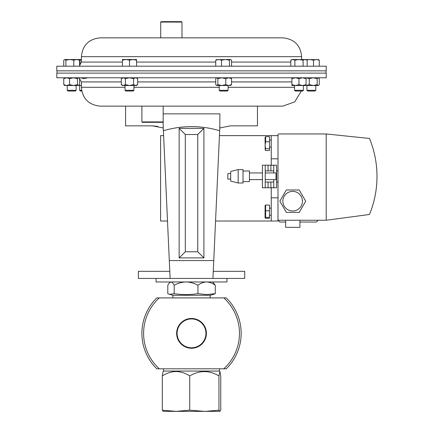 <?xml version="1.0" encoding="UTF-8"?>
<svg xmlns="http://www.w3.org/2000/svg" width="433" height="433" viewBox="0 0 433 433"><rect width="100%" height="100%" fill="white"/><g stroke="black" fill="none" stroke-linecap="round" stroke-linejoin="round"><path stroke-width="0.65" d="M169.303 260.558L213.756 260.558L212.939 278.424L213.263 271.334L244.705 271.334L244.705 278.424L170.115 278.424L169.796 271.334L138.354 271.334L138.354 278.424L170.115 278.424L163.171 125.846L163.268 127.984L152.54 125.846L125.592 125.846L125.592 106.134M257.467 106.134L257.467 125.846L230.518 125.846L219.791 127.984L219.666 130.712C201.02 125.256 182.261 125.256 163.387 130.712M163.171 125.846L163.171 113.852L219.888 113.852L219.791 127.984L230.518 125.846M157.834 126.441L152.54 125.846M169.796 271.334L169.308 260.698M203.911 257.906L203.911 128.357L179.148 128.357L179.148 257.906L203.911 257.906L197.767 251.768L197.767 134.495L185.292 134.495L185.292 251.768L197.767 251.768M213.756 260.558L219.791 127.984M163.171 113.852L219.888 113.852M213.263 271.334L213.745 260.698M219.888 125.846L219.666 130.712M179.148 257.906L185.292 251.768M203.911 128.357L197.767 134.495M179.148 128.357L185.292 134.495M265.234 182.055L273.743 182.055M276.579 182.055L277.997 182.055M265.234 170.889L273.743 170.889M276.579 170.889L277.997 170.889M292.654 210.99A9.802 9.802 0 0 0 302.45 201.193A9.802 9.802 0 0 0 292.654 191.391A9.802 9.802 0 0 0 282.852 201.193A9.802 9.802 0 0 0 292.654 210.99M299.907 220.24L299.907 227.33L285.639 227.33L285.639 220.24M277.997 134.842L277.997 220.24L326.206 220.24L369.49 214.476A99.969 99.969 0 0 0 369.49 138.463L326.206 133.959L278.879 133.959A0.888 0.888 0 0 0 277.997 134.842M305.703 201.193L299.235 189.995L286.31 189.995L279.842 201.193L286.31 212.386L299.235 212.386L305.703 201.193M316.42 222.015L318.195 220.24L316.42 222.015L299.907 222.015M285.639 222.015L279.767 222.015L277.997 220.24L279.767 222.015M376.088 163.019C378.404 180.75 376.207 197.903 369.49 214.476M326.206 133.959L326.206 220.24M125.061 87.304L81.404 87.304C82.519 98.74 88.797 105.019 100.234 106.134L282.819 106.134L294.754 101.874L301.281 91.022M56.815 77.778L326.238 77.778L326.238 73.123L56.815 73.123L56.815 77.778M122.398 62.065L81.404 62.065L81.404 56.674L301.649 56.674C300.534 45.238 294.261 38.959 282.819 37.844L100.234 37.844L160.708 37.844L160.708 22.078L181.979 22.078L181.979 37.844L279.707 37.844M61.405 66.206L56.815 66.206L56.815 70.855L326.238 70.855L326.238 66.206L61.405 66.206M206.417 333.361A14.884 14.884 0 0 0 191.527 318.471A14.884 14.884 0 0 0 176.642 333.361A14.884 14.884 0 0 0 191.527 348.246A14.884 14.884 0 0 0 206.417 333.361M205.946 333.361A14.419 14.419 0 0 0 191.527 318.937A14.419 14.419 0 0 0 177.108 333.361A14.419 14.419 0 0 0 191.527 347.78A14.419 14.419 0 0 0 205.946 333.361M223.785 368.808A47.928 47.928 0 0 0 223.785 297.909L226.264 297.909A49.633 49.633 0 0 1 226.264 368.808L156.795 368.808A49.633 49.633 0 0 1 156.795 297.909L159.274 297.909A47.928 47.928 0 0 0 159.274 368.808M159.274 297.909L223.785 297.909M277.997 220.24L277.997 221.025L271.247 221.025L271.247 197.832L277.997 197.832M163.614 135.632L160.583 135.632L160.583 221.025L167.501 221.025M215.553 221.025L271.247 221.025M219.444 135.632L271.247 135.632L271.247 165.2M271.247 187.743L271.247 197.832M271.247 158.824L277.997 158.824M271.247 135.632L277.997 135.632M205.551 411.35L218.946 410.175L218.946 375.898C209.291 370.183 199.548 370.183 189.724 375.898C185.432 373.154 180.864 371.687 176.014 371.514C171.17 371.693 166.602 373.154 162.31 375.898L163.127 371.557L163.609 371.07L219.444 371.07L219.932 371.557L218.946 375.898M163.209 411.35L162.31 410.175L162.31 375.898M218.946 410.175L219.845 411.35L220.749 410.175L220.749 375.898L219.932 371.557M219.845 411.35L176.014 411.35L189.724 410.175L189.724 375.898M189.724 410.175L204.333 411.35M162.31 410.175L176.014 411.35L163.127 411.339M172.902 297.909L172.902 295.274L210.157 295.274L213.561 294.359L215.266 293.682L215.266 285.26C212.549 283.198 209.659 282.105 206.595 281.97C203.532 282.105 200.641 283.198 197.93 285.26C194.233 283.204 190.282 282.105 186.06 281.97C181.892 282.094 177.936 283.193 174.196 285.26C173.2 283.204 172.134 282.105 170.992 281.97L169.498 282.733L167.793 285.26L167.793 293.682L169.498 294.359L174.196 293.682L174.196 285.26M174.196 293.682C182.109 294.846 190.017 294.846 197.93 293.682L206.595 294.564L215.266 293.682M212.798 281.97L215.266 285.26M197.93 293.682L197.93 285.26M265.234 165.2L262.398 165.2L262.398 187.743L265.234 187.743L265.234 165.2L268.07 165.2L268.07 170.889M273.743 179.625L273.743 187.743L276.579 187.743L276.579 165.2L273.743 165.2L273.743 172.946M270.906 170.889L270.906 165.2L276.579 165.2M273.743 187.743L265.234 187.743M270.906 165.2L268.07 165.2M226.979 278.424L226.979 281.97L156.08 281.97L156.08 278.424M170.115 278.424L212.939 278.424M76.111 90.318L67.25 90.318L67.954 91.022L75.407 91.022L76.111 90.318L76.111 85.517M65.892 66.206L65.892 60.171L69.843 59.538L73.799 60.171L76.695 59.538L79.585 60.171L78.53 59.538M73.799 66.206L73.799 60.171M63.77 66.206L63.77 60.171L64.831 59.538L65.892 60.171M64.338 59.684L64.831 59.538L64.338 59.684M79.585 66.206L79.585 60.171M81.404 59.538L64.831 59.538M315.809 90.318L306.948 90.318L307.652 91.022L315.105 91.022L315.809 90.318L315.809 85.517M319.283 66.206L319.283 60.171L318.228 59.538M313.497 66.206L313.497 60.171L316.393 59.538L319.283 60.171M306.672 59.884L309.541 59.538L313.497 60.171M318.715 59.684L305.124 59.538L307.17 60.171L307.17 66.206M228.072 90.318L219.212 90.318L219.915 91.022L227.368 91.022L228.072 90.318L228.072 85.517M229.43 66.206L229.43 60.171L230.491 59.538L231.552 60.171L231.552 66.206M221.523 66.206L221.523 60.171L225.479 59.538L229.43 60.171M215.731 66.206L215.731 60.171L218.627 59.538L221.523 60.171M216.792 59.538L215.731 60.171M230.491 59.538L216.3 59.684M163.171 121.906L162.743 122.328L142.322 122.328L141.9 121.906L163.171 121.906L163.171 106.134M141.9 121.906L141.9 106.134L162.343 106.134M230.675 179.051L227.839 179.051L227.839 173.525L230.675 173.525M238.161 169.574L230.675 171.495L230.675 181.081L238.161 183.002L243.01 183.002L243.01 169.574L238.161 169.574L238.161 183.002M243.01 170.986L249.424 170.986L249.424 181.589L243.01 181.589M265.234 172.946L276.01 172.946L276.01 179.625L265.234 179.625M160.708 22.078L161.136 21.65L181.551 21.65L181.979 22.078M81.648 90.318L79.645 90.318L80.349 91.022L81.777 91.022M79.981 65.188L79.981 60.171L81.404 59.819M79.163 59.781L79.981 60.171M133.921 90.318L125.061 90.318L125.765 91.022L133.218 91.022L133.921 90.318L133.921 85.517M125.061 90.318L125.061 85.517M129.489 60.171L133.034 59.538L136.579 60.171L136.579 59.538L125.943 59.538L129.489 60.171L129.489 66.206M136.579 66.206L136.579 60.171M122.398 60.171L125.943 59.538L122.398 59.538L122.398 66.206M303.414 90.318L294.548 90.318L295.252 91.022L302.71 91.022L303.414 90.318L303.414 85.517M303.073 60.171L305.124 59.538L298.981 59.538L303.073 60.171L303.073 66.206M294.889 60.171L298.981 59.538L292.843 59.538L294.889 60.171L294.889 66.206M290.797 60.171L292.843 59.538L291.891 59.538L290.797 60.171L290.797 66.206M265.191 150.024L265.061 137.396L265.629 136.676L265.629 141.808L265.072 145.266L265.629 148.73L265.191 150.024L265.629 150.522L269.488 150.522L269.488 148.73L265.629 148.73M265.629 136.676L269.488 136.676L269.488 148.73M269.488 141.808L265.629 141.808M265.072 205.491L265.629 205.047L269.488 205.047L269.488 218.281L265.629 218.281L265.061 217.869L265.099 205.394M265.072 217.837L265.629 217.393L265.629 205.047M269.488 217.393L265.629 217.393M269.488 210.779L265.629 210.779M69.561 78.66L66.666 77.778L63.77 78.66L63.77 84.63L66.666 85.517L73.513 85.517L69.561 84.63L69.561 78.66L73.513 77.778L77.469 78.66L78.53 77.778L79.585 78.66L79.585 84.63L78.53 85.517L73.513 85.517L77.469 84.63L77.469 78.66M69.561 84.63L66.666 85.517L64.338 85.317M78.53 85.517L79.023 85.317L78.53 85.517L77.469 84.63M63.77 78.66L64.831 77.778M63.77 84.63L64.831 85.517M318.466 77.778L319.283 78.66L319.283 84.63L318.466 85.517L304.285 85.517M318.228 77.778L317.167 78.66L313.211 77.778L309.259 78.66L306.364 77.778L306.071 77.783L306.071 78.66L302.526 77.778L298.981 78.66L295.436 77.778L291.891 78.66L291.891 77.778M318.228 85.517L317.167 84.63L317.167 78.66M317.167 84.63L313.211 85.517L309.259 84.63L309.259 78.66M309.259 84.63L306.364 85.517L291.891 85.517L291.891 78.66M230.491 77.778L231.552 78.66L228.656 77.778L225.761 78.66L225.761 84.63L228.656 85.517L230.984 85.317M230.491 85.517L231.552 84.63L228.656 85.517L216.554 85.517L215.731 84.63L215.731 78.66L216.554 77.778M231.552 84.63L231.552 78.66M225.761 78.66L221.804 77.778L217.853 78.66L216.792 77.778M225.761 84.63L221.804 85.517L217.853 84.63L217.853 78.66M217.853 84.63L216.792 85.517M81.404 85.517L78.99 85.339M87.618 77.778L84.072 78.66L80.527 77.778M81.404 85.458L80.527 85.517M137.678 84.63L135.632 85.517L136.579 85.517L137.678 84.63L137.678 78.66L135.632 77.778L133.586 78.66L129.489 77.778L125.397 78.66L125.397 84.63L129.489 85.517L135.859 85.507M135.632 85.517L133.586 84.63L129.489 85.517L122.398 85.517L121.305 84.63L121.305 78.66L123.351 77.778L125.397 78.66M133.586 84.63L133.586 78.66M125.397 84.63L123.351 85.517L121.305 84.63M306.071 85.517L306.071 78.66M306.071 84.63L302.526 85.517L298.981 84.63L298.981 78.66M298.981 84.63L295.436 85.517L291.891 84.63M231.552 81.918L291.891 81.918M133.921 87.304L219.212 87.304M228.072 87.304L294.548 87.304M81.404 87.304L81.404 81.918L121.305 81.918M137.678 81.918L215.731 81.918M290.797 62.065L231.552 62.065M215.731 62.065L136.579 62.065M270.906 187.743L270.906 182.055M268.07 182.055L268.07 187.743M81.404 81.918L79.374 78.351M81.404 56.674C82.519 45.238 88.797 38.959 100.234 37.844M301.649 56.674L301.649 59.538M81.404 62.065L79.585 65.491M57.032 73.123L57.032 70.855M326.027 73.123L326.027 70.855M163.609 371.07L163.609 368.808M219.444 371.07L219.444 368.808M210.157 297.909L210.157 295.274M172.902 295.274L169.498 294.359M170.261 281.97L169.498 282.733M67.25 90.318L67.25 85.517M306.948 90.318L306.948 85.517M219.212 90.318L219.212 85.517M249.424 179.625L262.398 179.625M249.424 172.946L262.398 172.946M79.645 90.318L79.645 85.517M294.548 90.318L294.548 85.517M306.071 59.538L307.17 60.171M271.247 140.054L269.488 140.054M271.247 147.144L269.488 147.144M271.247 208.121L269.488 208.121M271.247 215.212L269.488 215.212M122.398 77.778L121.305 78.66M136.579 77.778L137.678 78.66"/></g></svg>
